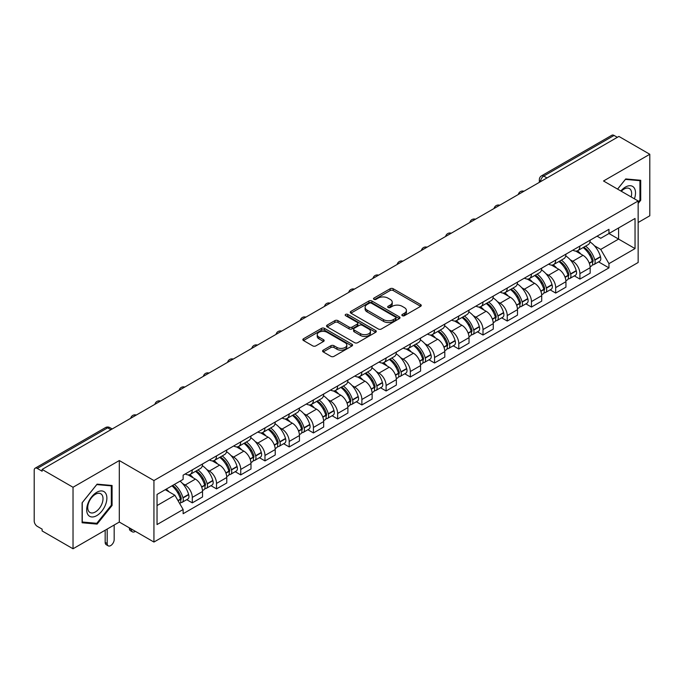 <?xml version="1.0" encoding="UTF-8"?>
<svg xmlns="http://www.w3.org/2000/svg" width="684" height="684" viewBox="0 0 684 684"><rect width="100%" height="100%" fill="white"/><g stroke="black" fill="none" stroke-linecap="round" stroke-linejoin="round"><path stroke-width="1.03" d="M402.303 315.683A1.505 0.872 0 0 0 404.432 315.683L420.626 306.338A2.155 1.248 0 0 0 421.258 305.457A2.155 1.248 0 0 0 420.626 304.577L393.189 288.733A2.155 1.248 0 0 0 390.145 288.733L373.943 298.087A1.505 0.872 0 0 0 373.507 298.703A1.505 0.872 0 0 0 373.943 299.318A1.505 0.872 0 0 0 376.08 299.318L378.175 298.104A6.9 3.984 0 0 1 387.931 298.104L390.222 299.421A6.9 3.984 0 0 1 392.24 302.243A6.9 3.984 0 0 1 390.222 305.055L388.119 306.27A1.505 0.872 0 0 0 387.683 306.885A1.505 0.872 0 0 0 388.119 307.501A1.505 0.872 0 0 0 390.256 307.501L392.351 306.287A6.9 3.984 0 0 1 402.106 306.287L404.398 307.612A6.9 3.984 0 0 1 406.416 310.425A6.9 3.984 0 0 1 404.398 313.246L402.303 314.452A1.505 0.872 0 0 0 401.859 315.067A1.505 0.872 0 0 0 402.303 315.683L402.303 314.452M323.224 350.165A2.155 1.248 0 0 0 322.591 351.037A2.155 1.248 0 0 0 323.224 351.918L330.919 356.364A2.155 1.248 0 0 0 333.972 356.364L351.961 345.984A2.155 1.248 0 0 0 352.585 345.104A2.155 1.248 0 0 0 351.961 344.223L324.515 328.38A2.155 1.248 0 0 0 321.471 328.38L303.482 338.768A2.155 1.248 0 0 0 302.85 339.649A2.155 1.248 0 0 0 303.482 340.521L312.785 345.89A2.155 1.248 0 0 0 315.828 345.89L323.532 341.453A2.155 1.248 0 0 0 324.156 340.572A2.155 1.248 0 0 0 323.532 339.692L318.915 337.024A5.763 3.326 0 0 1 317.231 334.673A5.763 3.326 0 0 1 320.787 331.595A5.763 3.326 0 0 1 327.072 332.321L345.138 342.744A5.763 3.326 0 0 1 346.822 345.104A5.763 3.326 0 0 1 343.265 348.173A5.763 3.326 0 0 1 336.981 347.455L333.972 345.719A2.155 1.248 0 0 0 330.919 345.719L323.224 350.165L323.224 351.918L330.919 347.506L330.919 345.719M153.934 480.544L119.307 460.546L73.026 487.264L42.117 469.429L618.892 136.424L649.8 154.268L603.519 180.986L638.155 200.985L153.934 480.544L153.934 542.053L638.155 262.494L638.155 200.985M378.329 328.995A2.155 1.248 0 0 0 381.381 328.995L399.362 318.607A2.155 1.248 0 0 0 399.995 317.727A2.155 1.248 0 0 0 399.362 316.854L371.925 301.011A2.155 1.248 0 0 0 368.881 301.011L350.892 311.391A2.155 1.248 0 0 0 350.259 312.272A2.155 1.248 0 0 0 350.892 313.152L378.329 328.995M346.232 316.008A1.505 0.872 0 0 1 347.763 316.222L375.636 332.313L357.672 342.684A2.155 1.248 0 0 1 354.628 342.684L327.183 326.841L327.183 325.08A2.155 1.248 0 0 0 326.559 325.96A2.155 1.248 0 0 0 327.183 326.841M327.183 325.08L334.886 320.634A2.155 1.248 0 0 1 337.93 320.634L349.062 327.063A2.155 1.248 0 0 0 352.106 327.063L357.219 324.113A2.155 1.248 0 0 0 357.852 323.233A2.155 1.248 0 0 0 357.219 322.352L345.634 315.666A1.505 0.872 0 0 1 345.189 315.05A1.505 0.872 0 0 1 346.121 314.238A1.505 0.872 0 0 1 347.763 314.426L375.661 330.534A2.155 1.248 0 0 1 376.294 331.415A2.155 1.248 0 0 1 375.661 332.296L375.661 330.534M73.026 487.264L73.026 548.773L42.117 530.938L42.117 529.142L37.304 526.364A4.395 2.539 -120 0 1 34.2 520.977L34.2 470.233A4.395 2.539 -120 0 1 35.106 468.224L105.456 427.603A4.395 2.539 60 0 1 107.653 427.825L37.304 468.437A4.395 2.539 -120 0 0 35.106 468.224M638.155 222.505L649.8 215.776L649.8 154.268M73.026 548.773L119.307 522.054L153.934 542.053M42.117 469.429L42.117 471.216L37.304 468.437M546.995 177.943L543.729 176.062A4.395 2.539 60 0 0 541.531 175.839L611.889 135.227A4.395 2.539 60 0 1 614.078 135.441L543.729 176.062A4.395 2.539 120 0 0 540.625 181.44L540.625 181.619M617.344 137.322L614.078 135.441M579.912 246.086A10.106 5.831 60 0 1 577.826 250.618L588.078 244.701A10.106 5.831 -120 0 0 590.164 240.161M570.191 259.74L572.773 261.237A10.106 5.831 60 0 1 579.912 273.609L590.164 267.692A10.106 5.831 -120 0 0 583.024 255.32L575.689 251.079M590.164 267.692L590.164 273.164L579.912 279.081L574.355 275.866M577.826 250.618A10.106 5.831 60 0 1 572.85 250.164M579.912 273.609L579.912 279.081M555.69 260.065A10.106 5.831 60 0 1 553.595 264.605L563.847 258.689A10.106 5.831 -120 0 0 565.942 254.149M550.133 289.854L555.69 293.068L565.942 287.143L565.942 281.68A10.106 5.831 -120 0 0 558.794 269.308L551.458 265.067M553.595 264.605A10.106 5.831 60 0 1 548.628 264.152M545.96 273.728L548.542 275.224A10.106 5.831 60 0 1 555.69 287.596L555.69 293.068M531.459 274.053A10.106 5.831 60 0 1 529.373 278.593L539.625 272.677A10.106 5.831 -120 0 0 541.711 268.137M525.902 303.841L531.459 307.048L541.711 301.131L541.711 295.668A10.106 5.831 -120 0 0 534.572 283.296L527.236 279.055M529.373 278.593A10.106 5.831 60 0 1 524.397 278.132M521.738 287.716L524.32 289.212A10.106 5.831 60 0 1 531.459 301.584L531.459 307.048M507.237 288.041A10.106 5.831 60 0 1 505.143 292.581L515.394 286.664A10.106 5.831 -120 0 0 517.489 282.124M501.68 317.829L507.237 321.035L517.489 315.119L517.489 309.655A10.106 5.831 -120 0 0 510.341 297.275L503.005 293.043M505.143 292.581A10.106 5.831 60 0 1 500.175 292.119M497.507 301.704L500.089 303.2A10.106 5.831 60 0 1 507.237 315.572L507.237 321.035M483.007 302.029A10.106 5.831 60 0 1 480.92 306.569L491.163 300.652A10.106 5.831 -120 0 0 493.258 296.112M477.449 331.817L483.007 335.023L493.258 329.107L493.258 323.643A10.106 5.831 -120 0 0 486.119 311.263L478.783 307.031M480.92 306.569A10.106 5.831 60 0 1 475.944 306.107M473.285 315.692L475.867 317.179A10.106 5.831 60 0 1 483.007 329.56L483.007 335.023M458.784 316.017A10.106 5.831 60 0 1 456.69 320.557L466.941 314.631A10.106 5.831 -120 0 0 469.036 310.1M453.227 345.805L458.784 349.011L469.036 343.094L469.036 337.622A10.106 5.831 -120 0 0 461.888 325.251L454.552 321.018M456.69 320.557A10.106 5.831 60 0 1 451.722 320.095M449.055 329.679L451.637 331.167A10.106 5.831 60 0 1 458.784 343.548L458.784 349.011M434.554 330.004A10.106 5.831 60 0 1 432.468 334.536L442.71 328.619A10.106 5.831 -120 0 0 444.805 324.088M428.996 359.793L434.554 362.999L444.805 357.082L444.805 351.61A10.106 5.831 -120 0 0 437.666 339.238L430.33 335.006M432.468 334.536A10.106 5.831 60 0 1 427.491 334.083M424.832 343.667L427.414 345.155A10.106 5.831 60 0 1 434.554 357.527L434.554 362.999M410.332 343.992A10.106 5.831 60 0 1 408.237 348.524L418.488 342.607A10.106 5.831 -120 0 0 420.583 338.076M404.774 373.78L410.332 376.987L420.583 371.07L420.583 365.598A10.106 5.831 -120 0 0 413.435 353.226L406.099 348.994M408.237 348.524A10.106 5.831 60 0 1 403.269 348.071M400.602 357.655L403.184 359.143A10.106 5.831 60 0 1 410.332 371.515L410.332 376.987M386.101 357.98A10.106 5.831 60 0 1 384.015 362.511L394.258 356.595A10.106 5.831 -120 0 0 396.352 352.063M380.543 387.768L386.101 390.974L396.352 385.058L396.352 379.586A10.106 5.831 -120 0 0 389.213 367.214L381.877 362.982M384.015 362.511A10.106 5.831 60 0 1 379.039 362.058M376.38 371.643L378.962 373.131A10.106 5.831 60 0 1 386.101 385.502L386.101 390.974M361.879 371.968A10.106 5.831 60 0 1 359.784 376.499L370.035 370.583A10.106 5.831 -120 0 0 372.13 366.051M356.321 401.756L361.879 404.962L372.13 399.046L372.13 393.574A10.106 5.831 -120 0 0 364.982 381.202L357.647 376.961M359.784 376.499A10.106 5.831 60 0 1 354.816 376.046M352.149 385.622L354.731 387.118A10.106 5.831 60 0 1 361.879 399.49L361.879 404.962M337.648 385.956A10.106 5.831 60 0 1 335.562 390.487L345.805 384.57A10.106 5.831 -120 0 0 347.899 380.039M332.091 415.735L337.648 418.95L347.899 413.033L347.899 407.561A10.106 5.831 -120 0 0 340.76 395.19L333.424 390.949M335.562 390.487A10.106 5.831 60 0 1 330.586 390.034M327.927 399.61L330.509 401.106A10.106 5.831 60 0 1 337.648 413.478L337.648 418.95M313.426 399.943A10.106 5.831 60 0 1 311.331 404.475L321.583 398.558A10.106 5.831 -120 0 0 323.677 394.018M307.868 429.723L313.426 432.938L323.677 427.021L323.677 421.549A10.106 5.831 -120 0 0 316.53 409.177L309.194 404.937M311.331 404.475A10.106 5.831 60 0 1 306.364 404.022M303.696 413.598L306.278 415.094A10.106 5.831 60 0 1 313.426 427.466L313.426 432.938M289.195 413.923A10.106 5.831 60 0 1 287.109 418.463L297.352 412.546A10.106 5.831 -120 0 0 299.447 408.006M283.638 443.711L289.195 446.926L299.447 441L299.447 435.537A10.106 5.831 -120 0 0 292.307 423.165L284.971 418.924M287.109 418.463A10.106 5.831 60 0 1 282.133 418.009M279.474 427.586L282.056 429.082A10.106 5.831 60 0 1 289.195 441.454L289.195 446.926M264.973 427.91A10.106 5.831 60 0 1 262.878 432.45L273.13 426.534A10.106 5.831 -120 0 0 275.224 421.994M259.416 457.699L264.973 460.905L275.224 454.988L275.224 449.525A10.106 5.831 -120 0 0 268.077 437.153L260.741 432.912M262.878 432.45A10.106 5.831 60 0 1 257.911 431.989M255.243 441.573L257.825 443.07A10.106 5.831 60 0 1 264.973 455.441L264.973 460.905M240.742 441.898A10.106 5.831 60 0 1 238.656 446.438L248.899 440.522A10.106 5.831 -120 0 0 250.994 435.982M235.185 471.686L240.742 474.893L250.994 468.976L250.994 463.513A10.106 5.831 -120 0 0 243.855 451.132L236.519 446.9M238.656 446.438A10.106 5.831 60 0 1 233.68 445.977M231.021 455.561L233.603 457.057A10.106 5.831 60 0 1 240.742 469.429L240.742 474.893M216.52 455.886A10.106 5.831 60 0 1 214.425 460.426L224.677 454.501A10.106 5.831 -120 0 0 226.772 449.969M210.963 485.674L216.52 488.88L226.772 482.964L226.772 477.492A10.106 5.831 -120 0 0 219.624 465.12L212.288 460.888M214.425 460.426A10.106 5.831 60 0 1 209.458 459.964M206.79 469.549L209.372 471.037A10.106 5.831 60 0 1 216.52 483.417L216.52 488.88M192.29 469.874A10.106 5.831 60 0 1 190.203 474.414L200.446 468.489A10.106 5.831 -120 0 0 202.541 463.957M186.732 499.662L192.29 502.868L202.541 496.952L202.541 491.48A10.106 5.831 -120 0 0 195.402 479.108L188.066 474.876M190.203 474.414A10.106 5.831 60 0 1 185.227 473.952M182.568 483.537L185.15 485.024A10.106 5.831 60 0 1 192.29 497.405L192.29 502.868M597.072 236.177L600.723 238.28L635.043 218.47L618.584 227.969L618.584 239.092L600.723 249.403L594.413 245.753M157.038 505.561L174.899 495.25L183.132 509.503L157.038 524.568L157.038 494.438L183.132 479.381L183.132 475.166L608.957 229.32L608.957 233.526L635.043 248.591L608.957 263.656L600.723 249.403M635.043 218.47L635.043 248.591M183.132 509.503L183.132 513.718L608.957 267.872L608.957 263.656M638.155 203.447L640.711 200.258L640.711 180.277L625.732 178.943L617.566 189.1M119.307 460.546L119.307 522.054M82.106 522.764L97.094 524.106L112.082 505.467L112.082 485.486L97.094 484.144L82.106 502.783L82.106 522.764M174.899 495.25L165.272 489.693M598.586 261.878L608.957 267.872M639.942 199.813L640.711 200.258M95.512 523.192L97.094 524.106M111.304 505.014L112.082 505.467M402.902 315.897L404.398 315.033A6.9 3.984 0 0 0 406.416 312.22L406.416 310.425M392.24 302.243L392.24 304.038A6.9 3.984 0 0 1 390.222 306.851L388.726 307.714M420.626 304.577L420.626 306.338L393.189 290.529A2.155 1.248 0 0 0 390.145 290.529L374.55 299.532M399.336 318.624L371.925 302.807A2.155 1.248 0 0 0 368.881 302.807L350.918 313.169M395.557 318.351A1.505 0.872 0 0 0 395.993 317.727A1.505 0.872 0 0 0 395.557 317.111L371.472 303.209A1.505 0.872 0 0 0 369.334 303.209L367.128 304.483A6.9 3.984 0 0 0 365.102 307.304A6.9 3.984 0 0 0 367.128 310.117L383.587 319.625A6.9 3.984 0 0 0 393.343 319.625L395.557 318.351L395.557 320.138A1.505 0.872 0 0 0 395.993 319.522L395.993 317.727M365.102 307.304L365.102 309.091A6.9 3.984 0 0 0 367.128 311.913L367.128 310.117M395.557 320.138L393.343 321.42A6.9 3.984 0 0 1 383.587 321.42L367.128 311.913M327.217 326.858L334.886 322.429L334.886 320.634M357.852 323.233L357.852 325.028A2.155 1.248 0 0 1 357.219 325.9L352.106 328.85A2.155 1.248 0 0 1 349.062 328.85L337.93 322.429A2.155 1.248 0 0 0 334.886 322.429M360.605 333.724A5.763 3.326 0 0 0 366.889 334.45A5.763 3.326 0 0 0 370.454 331.372A5.763 3.326 0 0 0 368.762 329.021L362.4 325.345A2.155 1.248 0 0 0 359.348 325.345L354.244 328.294A2.155 1.248 0 0 0 353.611 329.175A2.155 1.248 0 0 0 354.244 330.056L360.605 333.724L360.605 335.519A5.763 3.326 0 0 0 366.889 336.237A5.763 3.326 0 0 0 370.454 333.168L370.454 331.372M353.611 329.175L353.611 330.962A2.155 1.248 0 0 0 354.244 331.843L354.244 330.056M360.605 335.519L354.244 331.843M346.822 345.104L346.822 346.891A5.763 3.326 0 0 1 343.265 349.969A5.763 3.326 0 0 1 336.981 349.25L333.972 347.506A2.155 1.248 0 0 0 330.919 347.506M317.231 334.673L317.231 336.468A5.763 3.326 0 0 0 318.915 338.819L318.915 337.024M323.498 341.461L318.915 338.819M351.927 346.001L324.515 330.175A2.155 1.248 0 0 0 321.471 330.175L303.508 340.538M583.726 247.206A13.834 7.986 60 0 1 583.803 247.249A13.834 7.986 60 0 1 592.9 259.663L592.985 259.954A2.693 1.556 60 0 1 592.558 262.066A2.693 1.556 60 0 1 592.498 262.092M583.127 247.557A16.69 9.636 60 0 1 592.293 261.331L592.378 261.613A5.549 3.198 60 0 1 591.506 265.973L590.121 266.769M592.447 264.742A5.549 3.198 -120 0 0 593.986 264.537A5.549 3.198 -120 0 0 594.866 260.185L594.781 259.894A16.69 9.636 -120 0 0 585.607 246.12M589.959 241.939A16.69 9.636 60 0 1 600.449 256.62L600.535 256.91A5.549 3.198 60 0 1 599.654 261.262L593.986 264.537M577.433 250.814A16.69 9.636 60 0 1 580.913 254.106M589.035 254.123L591.156 255.354M634.419 198.83A14.278 8.242 120 0 0 634.162 187.869A14.278 8.242 120 0 0 620.841 190.99M631.144 196.941A10.807 6.241 120 0 0 630.622 189.69A10.807 6.241 120 0 0 629.408 188.562A10.807 6.241 120 0 0 621.286 191.246M617.592 189.117L625.415 179.379L639.942 180.679L639.942 200.036L638.155 202.259M638.976 180.123L639.942 180.679M105.524 493.07A14.278 8.242 120 0 0 91.742 496.764A14.278 8.242 120 0 0 88.039 514.821A14.278 8.242 120 0 0 101.83 511.128A14.278 8.242 120 0 0 105.524 493.07M101.984 494.891A10.807 6.241 120 0 0 100.77 493.771A10.807 6.241 120 0 0 90.715 498.816A10.807 6.241 120 0 0 88.749 511.358A10.807 6.241 120 0 0 89.963 512.487A10.807 6.241 120 0 0 100.018 507.442A10.807 6.241 120 0 0 101.984 494.891M96.786 523.303L82.268 522.012L82.268 502.646L96.786 484.588L111.304 485.879L111.304 505.245L96.786 523.303M110.346 485.324L111.304 485.879M559.503 261.194A13.834 7.986 60 0 1 559.572 261.237A13.834 7.986 60 0 1 568.678 273.651L568.755 273.942A2.693 1.556 60 0 1 568.336 276.054A2.693 1.556 60 0 1 568.276 276.079M558.896 261.544A16.69 9.636 60 0 1 568.071 275.319L568.148 275.601A5.549 3.198 60 0 1 567.275 279.961L565.899 280.756M568.224 278.73A5.549 3.198 -120 0 0 569.763 278.525A5.549 3.198 -120 0 0 570.636 274.173L570.559 273.882A16.69 9.636 -120 0 0 561.384 260.108M565.728 255.927A16.69 9.636 60 0 1 576.227 270.608L576.304 270.898A5.549 3.198 60 0 1 575.432 275.25L569.763 278.525M553.202 264.802A16.69 9.636 60 0 1 556.691 268.085M564.804 268.111L566.933 269.342M535.273 275.182A13.834 7.986 60 0 1 535.35 275.224A13.834 7.986 60 0 1 544.447 287.639L544.532 287.921A2.693 1.556 60 0 1 544.105 290.042A2.693 1.556 60 0 1 544.045 290.067M534.674 275.532A16.69 9.636 60 0 1 543.84 289.306L543.925 289.589A5.549 3.198 60 0 1 543.053 293.94L541.668 294.744M543.994 292.718A5.549 3.198 -120 0 0 545.533 292.513A5.549 3.198 -120 0 0 546.413 288.152L546.328 287.87A16.69 9.636 -120 0 0 537.154 274.096M541.506 269.915A16.69 9.636 60 0 1 551.997 284.595L552.082 284.886A5.549 3.198 60 0 1 551.201 289.238L545.533 292.513M528.98 278.79A16.69 9.636 60 0 1 532.46 282.073M540.582 282.099L542.703 283.33M511.051 289.17A13.834 7.986 60 0 1 511.119 289.212A13.834 7.986 60 0 1 520.225 301.627L520.302 301.909A2.693 1.556 60 0 1 519.883 304.021A2.693 1.556 60 0 1 519.823 304.055M510.444 289.52A16.69 9.636 60 0 1 519.618 303.294L519.695 303.576A5.549 3.198 60 0 1 518.823 307.928L517.446 308.732M519.772 306.706A5.549 3.198 -120 0 0 521.311 306.5A5.549 3.198 -120 0 0 522.183 302.14L522.106 301.858A16.69 9.636 -120 0 0 512.932 288.084M517.275 283.903A16.69 9.636 60 0 1 527.774 298.583L527.851 298.874A5.549 3.198 60 0 1 526.979 303.226L521.311 306.5M504.749 292.769A16.69 9.636 60 0 1 508.238 296.061M516.352 296.087L518.481 297.318M486.82 303.157A13.834 7.986 60 0 1 486.897 303.2A13.834 7.986 60 0 1 495.994 315.615L496.08 315.897A2.693 1.556 60 0 1 495.652 318.009A2.693 1.556 60 0 1 495.592 318.043M486.221 303.508A16.69 9.636 60 0 1 495.387 317.282L495.472 317.564A5.549 3.198 60 0 1 494.6 321.916L493.215 322.711M495.541 320.693A5.549 3.198 -120 0 0 497.08 320.488A5.549 3.198 -120 0 0 497.961 316.128L497.875 315.846A16.69 9.636 -120 0 0 488.701 302.072M493.053 297.891A16.69 9.636 60 0 1 503.544 312.571L503.629 312.862A5.549 3.198 60 0 1 502.749 317.214L497.08 320.488M480.527 306.757A16.69 9.636 60 0 1 484.007 310.049M492.129 310.074L494.25 311.305M462.598 317.145A13.834 7.986 60 0 1 462.666 317.179A13.834 7.986 60 0 1 471.772 329.603L471.849 329.885A2.693 1.556 60 0 1 471.43 331.997A2.693 1.556 60 0 1 471.37 332.031M461.991 317.496A16.69 9.636 60 0 1 471.165 331.261L471.242 331.552A5.549 3.198 60 0 1 470.37 335.904L468.993 336.699M471.319 334.681A5.549 3.198 -120 0 0 472.858 334.467A5.549 3.198 -120 0 0 473.73 330.115L473.653 329.833A16.69 9.636 -120 0 0 464.479 316.059M468.822 311.87A16.69 9.636 60 0 1 479.313 326.559L479.399 326.841A5.549 3.198 60 0 1 478.526 331.201L472.858 334.467M456.296 320.745A16.69 9.636 60 0 1 459.785 324.036M467.899 324.062L470.028 325.285M438.367 331.133A13.834 7.986 60 0 1 438.444 331.167A13.834 7.986 60 0 1 447.541 343.59L447.627 343.872A2.693 1.556 60 0 1 447.199 345.984A2.693 1.556 60 0 1 447.139 346.018M437.769 331.483A16.69 9.636 60 0 1 446.934 345.249L447.02 345.54A5.549 3.198 60 0 1 446.148 349.892L444.762 350.687M447.088 348.669A5.549 3.198 -120 0 0 448.627 348.455A5.549 3.198 -120 0 0 449.508 344.103L449.422 343.821A16.69 9.636 -120 0 0 440.248 330.047M444.6 325.858A16.69 9.636 60 0 1 455.091 340.546L455.176 340.829A5.549 3.198 60 0 1 454.296 345.189L448.627 348.455M432.074 334.733A16.69 9.636 60 0 1 435.554 338.024M443.677 338.05L445.797 339.273M414.145 345.121A13.834 7.986 60 0 1 414.213 345.155A13.834 7.986 60 0 1 423.319 357.57L423.396 357.86A2.693 1.556 60 0 1 422.977 359.972A2.693 1.556 60 0 1 422.917 360.006M413.538 345.463A16.69 9.636 60 0 1 422.712 359.237L422.789 359.527A5.549 3.198 60 0 1 421.917 363.879L420.54 364.675M422.866 362.657A5.549 3.198 -120 0 0 424.405 362.443A5.549 3.198 -120 0 0 425.277 358.091L425.2 357.8A16.69 9.636 -120 0 0 416.026 344.035M420.369 339.845A16.69 9.636 60 0 1 430.86 354.534L430.946 354.816A5.549 3.198 60 0 1 430.074 359.168L424.405 362.443M407.844 348.72A16.69 9.636 60 0 1 411.332 352.012M419.446 352.038L421.575 353.26M389.914 359.109A13.834 7.986 60 0 1 389.991 359.143A13.834 7.986 60 0 1 399.088 371.557L399.174 371.848A2.693 1.556 60 0 1 398.746 373.96A2.693 1.556 60 0 1 398.687 373.994M389.316 359.451A16.69 9.636 60 0 1 398.481 373.225L398.567 373.515A5.549 3.198 60 0 1 397.686 377.867L396.31 378.662M398.635 376.645A5.549 3.198 -120 0 0 400.174 376.431A5.549 3.198 -120 0 0 401.055 372.079L400.969 371.788A16.69 9.636 -120 0 0 391.795 358.023M396.147 353.833A16.69 9.636 60 0 1 406.638 368.522L406.724 368.804A5.549 3.198 60 0 1 405.843 373.156L400.174 376.431M383.621 362.708A16.69 9.636 60 0 1 387.101 366M395.224 366.017L397.344 367.248M365.692 373.088A13.834 7.986 60 0 1 365.76 373.131A13.834 7.986 60 0 1 374.866 385.545L374.943 385.836A2.693 1.556 60 0 1 374.524 387.948A2.693 1.556 60 0 1 374.464 387.982M365.085 373.438A16.69 9.636 60 0 1 374.259 387.212L374.336 387.503A5.549 3.198 60 0 1 373.464 391.855L372.087 392.65M374.413 390.624A5.549 3.198 -120 0 0 375.952 390.419A5.549 3.198 -120 0 0 376.824 386.067L376.747 385.776A16.69 9.636 -120 0 0 367.573 372.002M371.916 367.821A16.69 9.636 60 0 1 382.407 382.501L382.493 382.792A5.549 3.198 60 0 1 381.621 387.144L375.952 390.419M359.391 376.696A16.69 9.636 60 0 1 362.879 379.988M370.993 380.005L373.122 381.236M341.461 387.076A13.834 7.986 60 0 1 341.538 387.118A13.834 7.986 60 0 1 350.636 399.533L350.721 399.824A2.693 1.556 60 0 1 350.293 401.935A2.693 1.556 60 0 1 350.234 401.97M340.863 387.426A16.69 9.636 60 0 1 350.028 401.2L350.114 401.482A5.549 3.198 60 0 1 349.233 405.843L347.857 406.638M350.182 404.612A5.549 3.198 -120 0 0 351.721 404.406A5.549 3.198 -120 0 0 352.602 400.054L352.517 399.764A16.69 9.636 -120 0 0 343.342 385.99M347.694 381.809A16.69 9.636 60 0 1 358.185 396.489L358.271 396.78A5.549 3.198 60 0 1 357.39 401.132L351.721 404.406M335.169 390.684A16.69 9.636 60 0 1 338.648 393.975M346.771 393.993L348.891 395.224M317.239 401.063A13.834 7.986 60 0 1 317.308 401.106A13.834 7.986 60 0 1 326.413 413.521L326.49 413.811A2.693 1.556 60 0 1 326.071 415.923A2.693 1.556 60 0 1 326.012 415.949M316.632 401.414A16.69 9.636 60 0 1 325.806 415.188L325.883 415.47A5.549 3.198 60 0 1 325.011 419.831L323.635 420.626M325.96 418.599A5.549 3.198 -120 0 0 327.499 418.394A5.549 3.198 -120 0 0 328.371 414.042L328.294 413.752A16.69 9.636 -120 0 0 319.12 399.978M323.464 395.797A16.69 9.636 60 0 1 333.954 410.477L334.04 410.768A5.549 3.198 60 0 1 333.168 415.12L327.499 418.394M310.938 404.671A16.69 9.636 60 0 1 314.426 407.963M322.54 407.98L324.669 409.212M293.008 415.051A13.834 7.986 60 0 1 293.085 415.094A13.834 7.986 60 0 1 302.183 427.509L302.268 427.799A2.693 1.556 60 0 1 301.841 429.911A2.693 1.556 60 0 1 301.781 429.937M292.41 415.402A16.69 9.636 60 0 1 301.576 429.176L301.661 429.458A5.549 3.198 60 0 1 300.78 433.818L299.404 434.614M301.729 432.587A5.549 3.198 -120 0 0 303.268 432.382A5.549 3.198 -120 0 0 304.149 428.03L304.064 427.739A16.69 9.636 -120 0 0 294.889 413.965M299.241 409.784A16.69 9.636 60 0 1 309.732 424.465L309.818 424.755A5.549 3.198 60 0 1 308.937 429.107L303.268 432.382M286.716 418.659A16.69 9.636 60 0 1 290.196 421.942M298.318 421.968L300.438 423.199M268.786 429.039A13.834 7.986 60 0 1 268.855 429.082A13.834 7.986 60 0 1 277.961 441.496L278.037 441.779A2.693 1.556 60 0 1 277.618 443.89A2.693 1.556 60 0 1 277.559 443.925M268.179 429.39A16.69 9.636 60 0 1 277.353 443.164L277.43 443.446A5.549 3.198 60 0 1 276.558 447.798L275.182 448.601M277.507 446.575A5.549 3.198 -120 0 0 279.046 446.37A5.549 3.198 -120 0 0 279.918 442.009L279.841 441.727A16.69 9.636 -120 0 0 270.667 427.953M275.011 423.772A16.69 9.636 60 0 1 285.502 438.453L285.587 438.743A5.549 3.198 60 0 1 284.715 443.095L279.046 446.37M262.485 432.639A16.69 9.636 60 0 1 265.973 435.93M274.087 435.956L276.216 437.187M244.556 443.027A13.834 7.986 60 0 1 244.633 443.07A13.834 7.986 60 0 1 253.73 455.484L253.815 455.766A2.693 1.556 60 0 1 253.388 457.878A2.693 1.556 60 0 1 253.328 457.912M243.957 443.377A16.69 9.636 60 0 1 253.123 457.151L253.208 457.434A5.549 3.198 60 0 1 252.328 461.786L250.951 462.581M253.277 460.563A5.549 3.198 -120 0 0 254.816 460.358A5.549 3.198 -120 0 0 255.696 455.997L255.611 455.715A16.69 9.636 -120 0 0 246.437 441.941M250.789 437.76A16.69 9.636 60 0 1 261.279 452.44L261.365 452.731A5.549 3.198 60 0 1 260.484 457.083L254.816 460.358M238.263 446.626A16.69 9.636 60 0 1 241.743 449.918M249.865 449.944L251.986 451.175M220.333 457.015A13.834 7.986 60 0 1 220.402 457.057A13.834 7.986 60 0 1 229.508 469.472L229.585 469.754A2.693 1.556 60 0 1 229.166 471.866A2.693 1.556 60 0 1 229.106 471.9M219.726 457.365A16.69 9.636 60 0 1 228.901 471.131L228.978 471.421A5.549 3.198 60 0 1 228.105 475.773L226.729 476.568M229.054 474.551A5.549 3.198 -120 0 0 230.593 474.345A5.549 3.198 -120 0 0 231.466 469.985L231.389 469.703A16.69 9.636 -120 0 0 222.214 455.929M226.558 451.748A16.69 9.636 60 0 1 237.049 466.428L237.134 466.71A5.549 3.198 60 0 1 236.262 471.071L230.593 474.345M214.032 460.614A16.69 9.636 60 0 1 217.521 463.906M225.634 463.932L227.763 465.163M196.103 471.002A13.834 7.986 60 0 1 196.18 471.037A13.834 7.986 60 0 1 205.277 483.46L205.362 483.742A2.693 1.556 60 0 1 204.935 485.854A2.693 1.556 60 0 1 204.875 485.888M131.413 529.048L131.413 529.587A4.942 2.856 120 0 0 132.44 531.853A4.942 2.856 120 0 0 135.347 531.323M132.44 531.853L130.422 530.69A4.942 2.856 -60 0 1 129.396 528.424L129.396 527.886M195.504 471.353A16.69 9.636 60 0 1 204.67 485.118L204.755 485.409A5.549 3.198 60 0 1 203.875 489.761L202.498 490.556M204.824 488.538A5.549 3.198 -120 0 0 206.363 488.325A5.549 3.198 -120 0 0 207.243 483.973L207.158 483.691A16.69 9.636 -120 0 0 197.984 469.917M202.336 465.727A16.69 9.636 60 0 1 212.827 480.416L212.912 480.698A5.549 3.198 60 0 1 212.031 485.059L206.363 488.325M189.81 474.602A16.69 9.636 60 0 1 193.29 477.894M201.412 477.919L203.533 479.142M172.625 485.443A13.834 7.986 60 0 1 181.055 497.448L181.132 497.73A2.693 1.556 60 0 1 180.713 499.842A2.693 1.556 60 0 1 180.653 499.876M107.191 529.048L107.191 543.575A4.942 2.856 120 0 0 108.217 545.841A4.942 2.856 120 0 0 112.022 544.515A4.942 2.856 120 0 0 114.177 539.539L114.177 525.013M108.217 545.841L106.191 544.669A4.942 2.856 -60 0 1 105.174 542.412L105.174 530.22M171.923 485.845A16.69 9.636 60 0 1 180.448 499.106L180.525 499.397A5.549 3.198 60 0 1 179.764 503.68M180.602 502.526A5.549 3.198 -120 0 0 182.141 502.312A5.549 3.198 -120 0 0 183.013 497.961L182.936 497.678A16.69 9.636 -120 0 0 174.411 484.417M180.08 481.143A16.69 9.636 60 0 1 188.596 494.404L188.681 494.686A5.549 3.198 60 0 1 187.809 499.046L182.141 502.312M166.255 489.12A16.69 9.636 60 0 1 169.068 491.881M177.182 491.907L179.311 493.13M540.779 181.525L540.625 181.44A4.395 2.539 0 0 1 539.343 179.644L539.343 182.363M216.52 483.417L226.772 477.492M240.742 469.429L250.994 463.513M264.973 455.441L275.224 449.525M289.195 441.454L299.447 435.537M313.426 427.466L323.677 421.549M337.648 413.478L347.899 407.561M361.879 399.49L372.13 393.574M386.101 385.502L396.352 379.586M410.332 371.515L420.583 365.598M434.554 357.527L444.805 351.61M458.784 343.548L469.036 337.622M483.007 329.56L493.258 323.643M507.237 315.572L517.489 309.655M531.459 301.584L541.711 295.668M555.69 287.596L565.942 281.68M192.29 497.405L202.541 491.48M185.15 485.024L195.402 479.108M209.372 471.037L219.624 465.12M233.603 457.057L243.855 451.132M257.825 443.07L268.077 437.153M282.056 429.082L292.307 423.165M306.278 415.094L316.53 409.177M330.509 401.106L340.76 395.19M354.731 387.118L364.982 381.202M378.962 373.131L389.213 367.214M403.184 359.143L413.435 353.226M427.414 345.155L437.666 339.238M451.637 331.167L461.888 325.251M475.867 317.179L486.119 311.263M500.089 303.2L510.341 297.275M524.32 289.212L534.572 283.296M548.542 275.224L558.794 269.308M572.773 261.237L583.024 255.32M523.585 191.46A4.395 2.539 120 0 0 521.644 192.58M499.354 205.448A4.395 2.539 120 0 0 497.413 206.568M475.132 219.427A4.395 2.539 120 0 0 473.191 220.547M450.901 233.415A4.395 2.539 120 0 0 448.961 234.535M426.679 247.403A4.395 2.539 120 0 0 424.738 248.523M402.448 261.391A4.395 2.539 120 0 0 400.508 262.511M378.226 275.378A4.395 2.539 120 0 0 376.286 276.498M353.996 289.366A4.395 2.539 120 0 0 352.055 290.486M329.773 303.354A4.395 2.539 120 0 0 327.833 304.474M305.543 317.342A4.395 2.539 120 0 0 303.602 318.462M281.321 331.33A4.395 2.539 120 0 0 279.38 332.45M257.09 345.317A4.395 2.539 120 0 0 255.149 346.437M232.868 359.305A4.395 2.539 120 0 0 230.927 360.417M208.637 373.284A4.395 2.539 120 0 0 206.696 374.404M184.415 387.272A4.395 2.539 120 0 0 182.474 388.392M160.184 401.26A4.395 2.539 120 0 0 158.243 402.38M135.962 415.248A4.395 2.539 120 0 0 134.021 416.368M110.919 429.706L107.653 427.825A4.395 2.539 120 0 1 109.85 427.603A4.395 4.395 0 0 0 105.456 427.603M404.398 315.033L404.398 313.246M388.119 307.501L388.119 306.27M390.222 306.851L390.222 305.055M373.943 299.318L373.943 298.087M390.145 290.529L390.145 288.733M393.189 290.529L393.189 288.733M350.892 313.152L350.892 311.391M368.881 302.807L368.881 301.011M371.925 302.807L371.925 301.011M399.362 318.607L399.362 316.854M383.587 321.42L383.587 319.625M393.343 321.42L393.343 319.625M337.93 322.429L337.93 320.634M349.062 328.85L349.062 327.063M352.106 328.85L352.106 327.063M357.219 325.9L357.219 324.113M347.763 316.222L347.763 314.426M333.972 347.506L333.972 345.719M336.981 349.25L336.981 347.455M323.532 341.453L323.532 339.692M303.482 340.521L303.482 338.768M321.471 330.175L321.471 328.38M324.515 330.175L324.515 328.38M351.961 345.984L351.961 344.223M589.343 263.366L592.378 261.613M594.866 260.185L600.535 256.91M594.781 259.894L600.449 256.62M592.293 261.305L593.114 260.835M589.24 263.092L592.293 261.331M565.112 277.353L568.148 275.601M570.636 274.173L576.304 270.898M570.559 273.882L576.227 270.608M565.01 277.08L568.891 274.823M540.89 291.341L543.925 289.589M546.413 288.152L552.082 284.886M546.328 287.87L551.997 284.595M540.788 291.068L544.661 288.802M516.659 305.329L519.695 303.576M522.183 302.14L527.851 298.874M522.106 301.858L527.774 298.583M519.609 303.268L520.438 302.79M516.557 305.055L519.618 303.294M492.437 319.317L495.472 317.564M497.961 316.128L503.629 312.862M497.875 315.846L503.544 312.571M495.387 317.256L496.208 316.777M492.335 319.043L495.387 317.282M468.207 333.305L471.242 331.552M473.73 330.115L479.399 326.841M473.653 329.833L479.313 326.559M471.156 331.244L471.986 330.765M468.104 333.031L471.165 331.261M443.984 347.292L447.02 345.54M449.508 344.103L455.176 340.829M449.422 343.821L455.091 340.546M443.882 347.019L447.755 344.753M419.754 361.28L422.789 359.527M425.277 358.091L430.946 354.816M425.2 357.8L430.86 354.534M419.651 361.007L423.533 358.741M395.532 375.268L398.567 373.515M401.055 372.079L406.724 368.804M400.969 371.788L406.638 368.522M395.429 374.994L399.302 372.729M371.301 389.256L374.336 387.503M376.824 386.067L382.493 382.792M376.747 385.776L382.407 382.501M374.251 387.195L375.08 386.716M371.198 388.974L374.259 387.212M347.079 403.244L350.114 401.482M352.602 400.054L358.271 396.78M352.517 399.764L358.185 396.489M350.028 401.183L350.849 400.704M346.976 402.962L350.028 401.2M322.848 417.223L325.883 415.47M328.371 414.042L334.04 410.768M328.294 413.752L333.954 410.477M325.798 415.162L326.627 414.692M322.745 416.949L325.806 415.188M298.626 431.211L301.661 429.458M304.149 428.03L309.818 424.755M304.064 427.739L309.732 424.465M298.523 430.937L302.396 428.68M274.395 445.199L277.43 443.446M279.918 442.009L285.587 438.743M279.841 441.727L285.502 438.453M274.293 444.925L278.174 442.659M250.173 459.186L253.208 457.434M255.696 455.997L261.365 452.731M255.611 455.715L261.279 452.44M253.123 457.126L253.944 456.647M250.07 458.913L253.123 457.151M225.942 473.174L228.978 471.421M231.466 469.985L237.134 466.71M231.389 469.703L237.049 466.428M228.892 471.114L229.721 470.635M225.84 472.901L228.901 471.131M129.396 528.424L131.413 529.587M201.72 487.162L204.755 485.409M207.243 483.973L212.912 480.698M207.158 483.691L212.827 480.416M204.67 485.101L205.491 484.623M201.618 486.888L204.67 485.118M105.174 542.412L107.191 543.575M178.105 500.799L180.525 499.397M183.013 497.961L188.681 494.686M182.936 497.678L188.596 494.404M177.96 500.543L181.269 498.61M523.953 191.238A4.395 4.395 0 0 0 518.318 194.495M499.73 205.226A4.395 4.395 0 0 0 494.087 208.483M475.5 219.213A4.395 4.395 0 0 0 469.865 222.471M451.278 233.201A4.395 4.395 0 0 0 445.635 236.459M427.047 247.189A4.395 4.395 0 0 0 421.412 250.447M402.825 261.177A4.395 4.395 0 0 0 397.182 264.434M378.594 275.165A4.395 4.395 0 0 0 372.96 278.414M354.372 289.152A4.395 4.395 0 0 0 348.729 292.401M330.141 303.14A4.395 4.395 0 0 0 324.507 306.389M305.919 317.128A4.395 4.395 0 0 0 300.276 320.377M281.688 331.116A4.395 4.395 0 0 0 276.054 334.365M257.466 345.095A4.395 4.395 0 0 0 251.823 348.353M233.235 359.083A4.395 4.395 0 0 0 227.601 362.34M209.013 373.071A4.395 4.395 0 0 0 203.37 376.328M184.783 387.058A4.395 4.395 0 0 0 179.148 390.316M160.56 401.046A4.395 4.395 0 0 0 154.917 404.304M136.33 415.034A4.395 4.395 0 0 0 130.695 418.292M112.202 428.962L109.85 427.603M541.531 175.839A4.395 4.395 0 0 0 539.343 179.644"/></g></svg>
